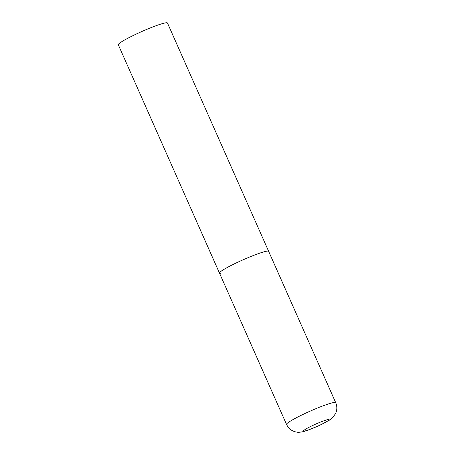 <?xml version="1.0" encoding="UTF-8"?>
<svg xmlns="http://www.w3.org/2000/svg" width="455" height="455" viewBox="0 0 455 455"><rect width="100%" height="100%" fill="white"/><g stroke="black" fill="none" stroke-linecap="round" stroke-linejoin="round"><path stroke-width="0.68" d="M220.385 273.364A26.885 2.599 -23.9 0 1 219.481 273.108L118.306 44.789A26.885 2.599 -23.9 0 1 138.991 32.794A26.885 2.599 -23.9 0 1 166.558 22.75A26.885 2.599 -23.9 0 1 167.463 23.006L268.638 251.325A26.885 2.599 156.1 0 0 237.379 262.41A26.885 2.599 156.1 0 0 219.481 273.108A26.885 2.599 -23.9 0 1 240.166 261.113A26.885 2.599 -23.9 0 1 267.739 251.069A26.885 2.599 -23.9 0 1 268.638 251.325L335.705 402.669A26.885 2.599 156.1 0 0 304.446 413.749A26.885 2.599 156.1 0 0 286.548 424.452C288.732 428.877 292.207 431.448 296.984 432.148C298.19 432.472 300.488 432.25 303.872 431.494L308.484 430.009L320.098 425.135L329.289 420.232L332.929 417.343L335.631 413.424C337.189 409.87 337.218 406.281 335.705 402.669M319.808 425.203A13.98 1.354 156.1 0 0 328.641 419.504A13.98 1.354 156.1 0 0 312.858 425.402A13.98 1.354 156.1 0 0 304.02 431.095A13.98 1.354 156.1 0 0 319.808 425.203M219.481 273.108L286.548 424.452"/></g></svg>
